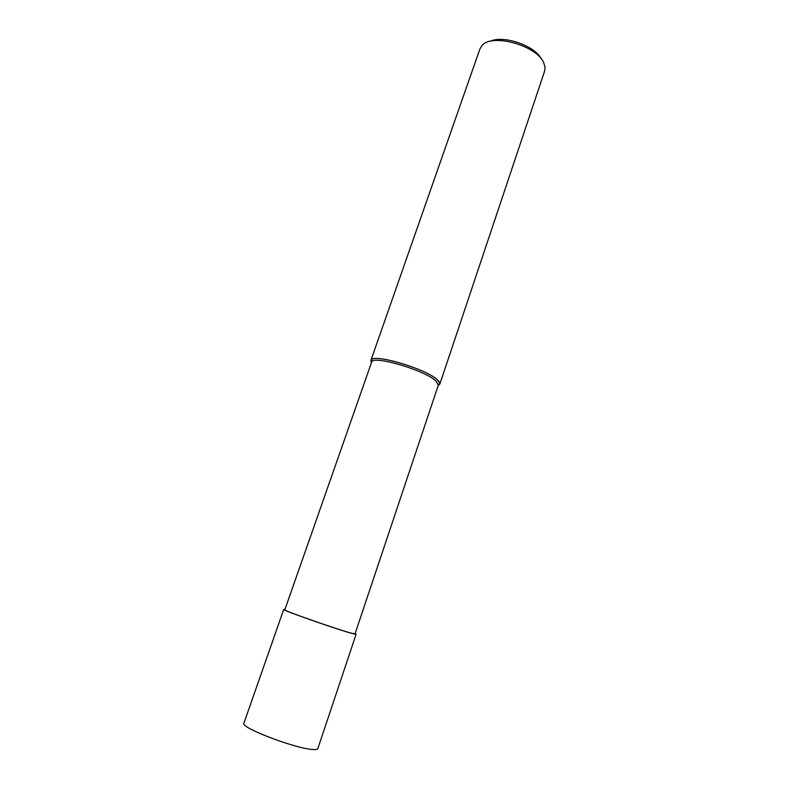 <?xml version="1.0" encoding="UTF-8"?>
<svg xmlns="http://www.w3.org/2000/svg" width="789" height="789" viewBox="0 0 789 789"><rect width="100%" height="100%" fill="white"/><g stroke="black" fill="none" stroke-linecap="round" stroke-linejoin="round"><path stroke-width="1.18" d="M438.339 385.14L435.922 380.979C425.271 370.564 375.268 355.553 371.816 361.618L284.79 609.877C282.186 610.153 336.834 629.306 351.263 633.143L355.011 633.912L438.339 385.14M439.838 384.125L438.22 385.496L439.897 383.395L437.362 379.825C425.784 368.453 371.136 352.713 370.86 360.514L371.303 362.575L371.264 359.892C374.795 353.571 426.415 369.045 437.362 379.825C439.365 381.61 440.183 383.04 439.838 384.125L544.666 70.971L545.081 67.43L543.749 62.775C536.757 45.318 491.152 32.921 481.803 45.762L479.968 48.819L370.86 360.514M541.136 58.731C534.774 45.624 503.323 34.854 490.255 41.304M355.089 633.656L356.095 634.287L352.249 633.498C337.396 629.553 281.002 609.789 283.705 609.502L284.888 609.621M356.095 634.287L317.839 748.574C317.563 749.343 316.064 749.658 313.322 749.511C296.891 749.215 239.728 727.497 243.89 723.257L283.705 609.502M438.408 384.421L439.897 383.395M371.816 361.618L371.264 359.892"/></g></svg>
